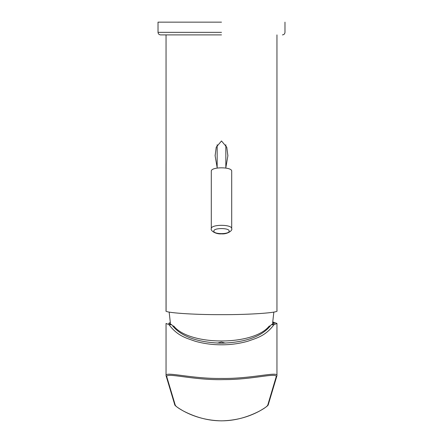 <?xml version="1.0" encoding="UTF-8"?>
<svg xmlns="http://www.w3.org/2000/svg" width="443" height="443" viewBox="0 0 443 443"><rect width="100%" height="100%" fill="white"/><g stroke="black" fill="none" stroke-linecap="round" stroke-linejoin="round"><path stroke-width="0.66" d="M225.437 343.126L221.35 342.09L217.286 343.115M166.047 163.711L166.047 310.781C163.572 312.692 194.067 314.818 221.5 314.646C248.933 314.818 279.428 312.692 276.953 310.781L276.953 163.711M172.543 325.821L173.806 326.087C189.41 345.944 253.595 345.944 269.194 326.087L270.457 325.821M217.164 167.692L215.121 155.753L216.234 147.203L221.5 140.968L226.766 147.203L227.879 155.753L225.836 167.692M211.3 228.699L211.3 171.203C210.746 166.706 232.259 166.706 231.7 171.208L231.7 228.704C232.88 230.371 227.431 234.441 221.461 233.865C215.414 234.386 210.126 230.338 211.3 228.699L211.3 228.699C210.746 224.202 232.259 224.202 231.7 228.704L231.7 228.699M221.5 22.15L158.018 22.15L221.5 22.15M221.5 34.897L160.571 34.897L221.5 34.897M166.086 310.643L166.047 34.897M267.727 405.201C266.941 406.558 264.178 408.524 259.432 411.104C246.757 417.627 234.076 420.867 221.384 420.833C208.775 420.828 196.166 417.588 183.568 411.104C178.662 408.424 175.899 406.458 175.273 405.201L166.778 376.81L166.047 375.514C165.222 371.206 191.836 378.948 221.5 378.444C251.159 378.953 277.778 371.206 276.953 375.514L276.953 323.434L274.001 324.68C265.252 336.259 256.503 338.103 247.748 341.26C238.999 343.674 230.249 344.853 221.5 344.792C212.751 344.853 204.001 343.674 195.252 341.26C186.497 338.103 177.748 336.259 168.999 324.68L166.047 323.434L166.047 375.514L166.778 376.655C165.915 372.225 193.768 380.459 223.793 379.601C252.189 379.762 276.947 372.386 276.222 376.655L267.727 405.201L268.386 404.11M183.463 411.049L183.507 411.087C177.383 407.571 174.437 405.362 174.669 404.465L166.047 375.675M272.993 322L276.953 323.434M276.222 376.81L276.953 375.675L276.222 376.655M259.537 411.049L259.493 411.087C265.567 407.604 268.513 405.395 268.331 404.465L276.953 375.675M168.999 324.68L171.701 324.68L168.6 323.44L170.106 322.559M272.894 322.559L274.4 323.44L271.299 324.68L274.001 324.68M271.299 324.68C262.699 336.254 246.103 342.428 221.5 343.203C196.897 342.428 180.301 336.254 171.701 324.68M229.147 231.096C229.563 234.469 213.426 234.469 213.853 231.096C213.437 227.724 229.574 227.724 229.147 231.096M221.5 32.35L158.018 32.35L221.5 32.35M183.568 411.104L183.513 411.087C195.031 417.295 207.656 420.551 221.384 420.85L221.384 420.85C235.2 420.59 247.903 417.334 259.493 411.087L259.432 411.104M174.614 404.11L175.273 405.201M272.417 324.902L273.791 312.553M169.209 312.553L170.583 324.902M225.836 144.739L225.836 168.047M217.164 168.047L217.164 144.739M227.874 155.753L227.874 155.033M276.953 34.897L276.953 310.781M215.126 155.753L215.126 155.028M158.018 22.15L158.018 32.35C158.173 33.889 159.026 34.742 160.571 34.897M282.429 34.897C283.974 34.742 284.827 33.889 284.982 32.35L284.982 22.15"/></g></svg>
